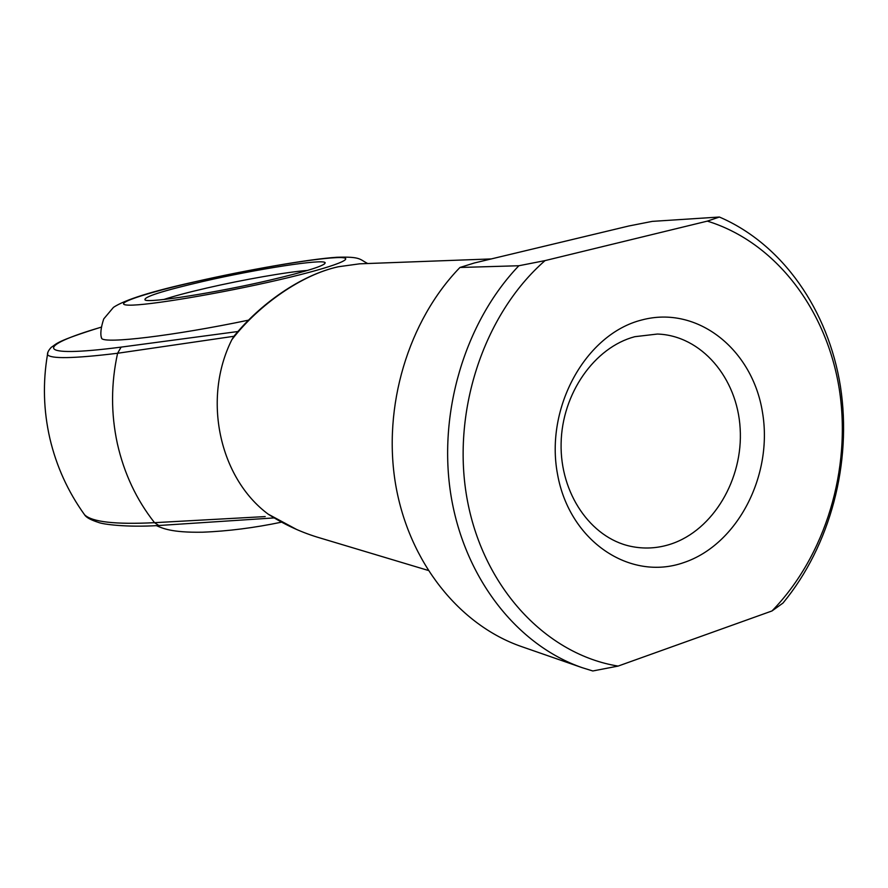 <?xml version="1.0" encoding="UTF-8"?>
<svg xmlns="http://www.w3.org/2000/svg" width="888" height="888" viewBox="0 0 888 888"><rect width="100%" height="100%" fill="white"/><g stroke="black" fill="none" stroke-linecap="round" stroke-linejoin="round"><path stroke-width="1.33" d="M203.041 281.441C256.754 269.053 323.776 258.597 325.175 262.737C325.23 265.579 306.848 271.373 270.019 280.097C217.027 292.518 150.327 303.03 145.155 300.066C142.635 297.214 161.927 290.998 203.041 281.441M307.537 270.429C287.279 271.906 242.946 279.698 206.782 288.045C188.378 292.296 174.048 296.104 163.803 299.489M248.573 320.146C172.96 335.908 104.773 343.956 101.632 338.406L101.332 337.018M641.735 319.991C697.513 304.995 752.702 349.472 762.526 412.576C773.137 475.469 737.528 544.699 683.671 562.626C630.036 581.518 569.463 541.369 557.542 474.314C544.799 407.503 585.814 333.966 641.735 319.991M670.851 544.078C713.219 530.169 743.334 479.065 740.159 428.493C737.351 377.9 701.32 335.464 657.409 334.043L634.842 336.685C594.461 347.297 561.926 393.606 561.105 443.467C560.006 493.34 590.609 537.629 630.28 546.231C643.878 549.184 657.409 548.473 670.851 544.078M338.439 266.744L359.618 263.825L338.439 266.744C302.664 274.381 259.263 304.14 231.89 339.638L233.966 336.274L117.593 353.269C110.967 383.527 110.889 413.619 117.338 443.534C124.054 473.348 136.452 499.733 154.523 522.677L265.201 516.583M231.89 339.638C202.164 398.701 219.281 477.866 268.198 514.163C283.605 524.109 299.833 531.723 316.894 537.029L428.06 570.374M101.165 327.206C35.786 346.331 33.6 358.463 121.101 347.119L237.962 331.513M719.391 217.027L652.28 221.378L628.848 225.985L474.347 262.981L459.94 267.477L518.858 265.745L545.043 260.606L707.348 221.123L719.391 217.027C782.839 244.267 828.415 310.534 840.459 386.569C852.169 462.759 830.48 545.532 782.994 603.052L771.994 610.955L618.092 666.089L592.784 670.973L582.184 667.676C517.66 645.354 464.968 579.12 451.148 496.503C437.429 413.897 464.668 322.377 518.858 265.745M296.836 529.581L268.198 514.163M459.94 267.477C408.214 320.823 382.406 406.837 395.648 484.626C409.002 562.426 459.462 625.096 521.423 646.553L582.184 667.676M771.994 610.955C825.64 555.821 851.625 468.975 839.338 389.444C826.828 310.045 775.901 242.258 707.348 221.123M545.043 260.606C483.139 314.63 450.682 413.753 467.565 501.42C484.36 589.177 547.052 654.611 618.092 666.089M338.239 266.766C300.222 275.225 260.184 304.318 234.51 335.553L233.966 336.274M196.059 281.585C143.612 293.484 109.812 304.806 128.982 305.15C147.23 305.716 220.235 293.528 278.588 279.931C337.207 266.345 360.972 256.332 335.731 257.664C311.277 258.797 248.318 269.675 196.059 281.585M121.101 347.119L117.593 353.269C73.526 358.597 50.161 359.03 47.486 354.545C42.724 382.65 43.512 410.589 49.85 438.361C56.377 466.2 67.965 491.697 84.615 514.818C92.075 522 115.373 524.619 154.523 522.677L158.83 525.507L274.148 517.915M101.165 327.161C54.534 341.68 56.91 343.834 51.238 347.341C48.551 350.294 47.308 352.703 47.486 354.545L47.93 352.281M324.209 264.191L325.175 262.737M101.632 338.406C100.111 334.288 100.81 327.794 103.741 318.914L113.475 307.348C124.997 299.7 152.359 291.131 195.56 281.64C246.653 269.974 308.957 259.096 336.752 257.276C361.172 256.466 359.462 259.418 367.732 263.525M281.607 522.144C254.379 527.838 228.016 531.191 202.531 532.201C171.084 532.745 162.326 528.116 156.41 525.641M359.64 263.825L491.231 258.93M158.441 525.529C126.462 527.55 102.564 524.242 98.479 522.422C90.765 519.957 86.147 517.415 84.615 514.818"/></g></svg>

